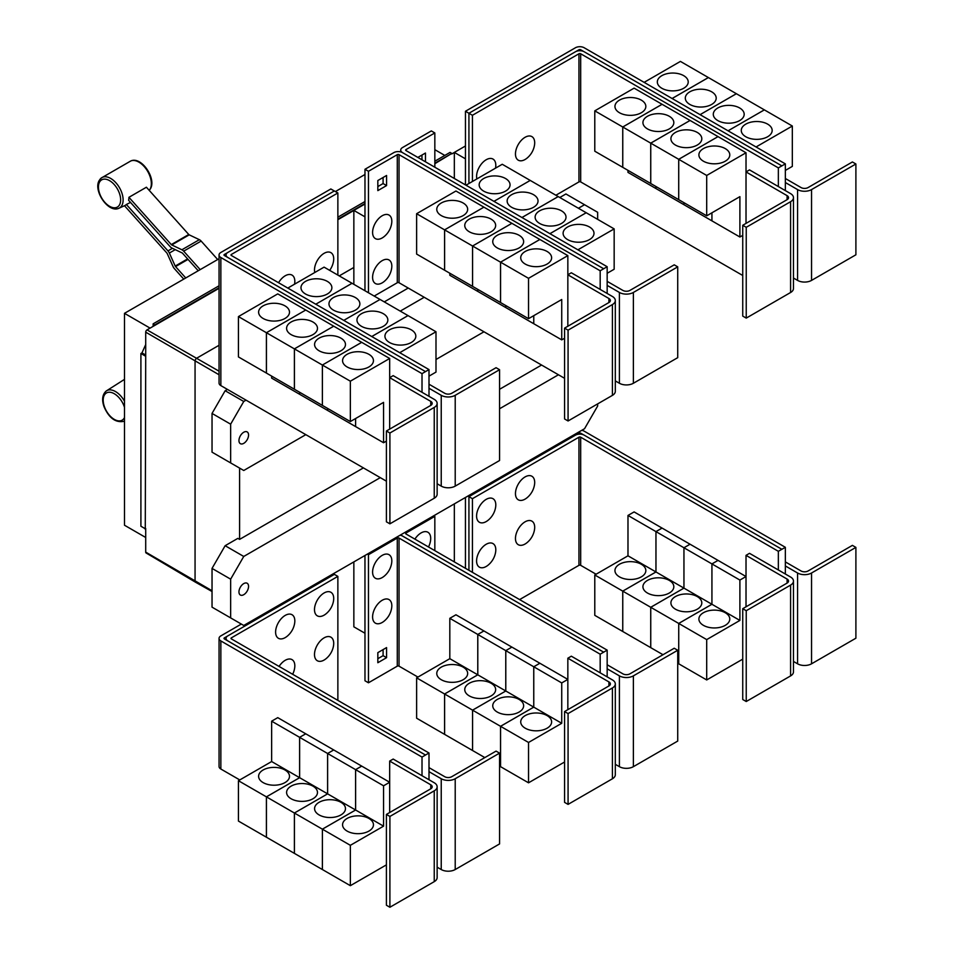 <?xml version="1.0" encoding="UTF-8"?>
<svg xmlns="http://www.w3.org/2000/svg" width="955" height="955" viewBox="0 0 955 955"><rect width="100%" height="100%" fill="white"/><g stroke="black" fill="none" stroke-linecap="round" stroke-linejoin="round"><path stroke-width="1.43" d="M217.68 259.521L201.147 241.078A4.942 2.853 -120 0 0 199.368 239.681L189.221 234.846A1.242 0.716 60 0 1 188.768 234.5L146.401 187.228L128.925 197.315L171.291 244.587A1.242 0.716 -120 0 0 171.745 244.934L181.892 249.768A4.942 2.853 60 0 1 183.67 251.165L200.204 269.62M198.234 270.754L182.56 253.266A1.242 0.716 -120 0 0 182.119 252.92L171.972 248.085A4.942 2.853 60 0 1 170.193 246.7L128.591 200.275A18.157 10.481 -120 0 0 128.925 197.315M183.766 279.111L174.443 268.701A4.942 2.853 60 0 1 173.058 266.552L167.209 253.541A1.242 0.716 -120 0 0 166.862 253.003L124.496 205.731A18.157 10.481 -120 0 0 124.759 205.612A18.157 10.481 -120 0 0 126.37 204.489L130.489 202.4M126.37 204.489L167.973 250.902A4.942 2.853 60 0 1 169.357 253.051L175.207 266.063A1.242 0.716 -120 0 0 175.553 266.588L185.748 277.965M428.998 396.325L428.998 388.255L441.234 395.31A9.884 5.706 0 0 0 455.213 395.31L499.561 369.716L496.063 367.699L451.715 393.293A4.942 2.853 180 0 1 444.732 393.293L428.998 384.22M499.561 369.716L499.561 460.525L455.213 486.119A9.884 5.706 0 0 1 441.234 486.119L437.139 483.755M327.35 281.391A15.447 8.917 180 0 1 331.874 287.694A15.447 8.917 180 0 1 322.348 295.931A15.447 8.917 180 0 1 305.505 293.997A15.447 8.917 180 0 1 300.98 287.694A15.447 8.917 180 0 1 310.518 279.457A15.447 8.917 180 0 1 327.35 281.391M428.998 376.151L435.993 372.104L435.993 331.755L324.079 267.137L287.813 288.076M355.344 297.542A15.447 8.917 180 0 1 359.868 303.857A15.447 8.917 180 0 1 350.33 312.094A15.447 8.917 180 0 1 333.498 310.16A15.447 8.917 180 0 1 328.974 303.857A15.447 8.917 180 0 1 338.5 295.608A15.447 8.917 180 0 1 355.344 297.542M383.325 313.706A15.447 8.917 180 0 1 387.849 320.009A15.447 8.917 180 0 1 378.311 328.245A15.447 8.917 180 0 1 361.479 326.312A15.447 8.917 180 0 1 356.955 320.009A15.447 8.917 180 0 1 366.493 311.772A15.447 8.917 180 0 1 383.325 313.706M411.307 329.857A15.447 8.917 180 0 1 415.831 336.16A15.447 8.917 180 0 1 406.293 344.409A15.447 8.917 180 0 1 389.461 342.475A15.447 8.917 180 0 1 384.937 336.16A15.447 8.917 180 0 1 394.475 327.923A15.447 8.917 180 0 1 411.307 329.857M314.78 272.509A13.597 7.843 -60 0 1 314.493 269.978A13.597 7.843 -60 0 1 324.103 253.326A13.597 7.843 -60 0 1 333.713 258.877A13.597 7.843 -60 0 1 333.486 261.419A21.165 21.165 0 0 1 329.666 270.361M278.55 282.728A13.597 7.843 -60 0 1 288.983 274.491A13.597 7.843 -60 0 1 294.832 281.331A13.597 7.843 -60 0 1 294.594 283.874A21.165 21.165 0 0 1 294.546 284.196M746.237 227.302L742.739 225.285L787.087 199.679A4.942 2.853 0 0 0 788.532 197.661A4.942 2.853 0 0 0 787.087 195.644L746.022 171.924L749.508 169.906L790.585 193.626A9.884 5.706 180 0 1 793.474 197.661A9.884 5.706 180 0 1 790.585 201.696L746.237 227.302L746.237 318.111L742.739 316.093L742.739 225.285M793.474 197.661L793.474 288.47A9.884 5.706 180 0 1 790.585 292.505L746.237 318.111M746.022 223.386L746.022 152.764L706.7 175.457L706.7 215.818L739.898 196.646L739.898 237.007L711.941 220.868L711.941 212.798M619.473 112.738A15.447 8.917 180 0 1 614.948 106.435A15.447 8.917 180 0 1 624.475 98.198A15.447 8.917 180 0 1 641.318 100.132A15.447 8.917 180 0 1 645.843 106.435A15.447 8.917 180 0 1 636.305 114.672A15.447 8.917 180 0 1 619.473 112.738M594.786 110.852L634.108 88.147L662.066 104.286L622.744 126.991L594.786 110.852L594.786 151.212L650.749 183.491M622.744 126.991L622.744 167.352M711.917 212.81L711.917 220.856L683.959 204.704L683.959 202.687L683.935 204.692L655.966 188.553L655.966 186.535L655.954 188.541L627.984 172.401L627.984 170.372M647.454 128.901A15.447 8.917 180 0 1 642.93 122.586A15.447 8.917 180 0 1 652.468 114.349A15.447 8.917 180 0 1 669.3 116.283A15.447 8.917 180 0 1 673.824 122.586A15.447 8.917 180 0 1 664.286 130.835A15.447 8.917 180 0 1 647.454 128.901M622.767 167.364L622.767 127.003L650.725 143.143L650.725 183.503M675.436 145.053A15.447 8.917 180 0 1 670.911 138.75A15.447 8.917 180 0 1 680.449 130.513A15.447 8.917 180 0 1 697.281 132.435A15.447 8.917 180 0 1 701.806 138.75A15.447 8.917 180 0 1 692.268 146.986A15.447 8.917 180 0 1 675.436 145.053M622.767 127.003L662.09 104.298L718.029 136.601L678.707 159.306L678.707 199.667L678.73 159.318L650.749 143.155L650.749 183.515L706.7 215.818M703.417 161.204A15.447 8.917 180 0 1 698.893 154.901A15.447 8.917 180 0 1 708.431 146.664A15.447 8.917 180 0 1 725.263 148.598A15.447 8.917 180 0 1 729.787 154.901A15.447 8.917 180 0 1 720.249 163.138A15.447 8.917 180 0 1 703.417 161.204M746.022 152.764L718.029 136.625L678.73 159.318L706.7 175.457M534.693 142.844A13.597 7.843 -60 0 1 534.454 145.387A21.165 21.165 0 0 1 527.16 158.029A13.597 7.843 -60 0 1 515.461 153.946A13.597 7.843 -60 0 1 525.071 137.293A13.597 7.843 -60 0 1 534.693 142.844M476.867 178.919A13.597 7.843 -60 0 1 476.581 176.4A13.597 7.843 -60 0 1 486.19 159.748A13.597 7.843 -60 0 1 495.8 165.299A13.597 7.843 -60 0 1 495.573 167.841A21.165 21.165 0 0 1 495.514 168.164M389.903 433.021L386.405 431.003L430.753 405.409A4.942 2.853 0 0 0 432.197 403.392A4.942 2.853 0 0 0 430.753 401.375L389.676 377.655L393.174 375.637L434.239 399.357A9.884 5.706 180 0 1 437.139 403.392A9.884 5.706 180 0 1 434.239 407.427L389.903 433.021L389.903 523.829L386.405 521.812L386.405 431.003M437.139 403.392L437.139 494.201A9.884 5.706 180 0 1 434.239 498.235L389.903 523.829M389.676 429.117L389.676 358.483L350.354 381.188L350.354 421.549L383.564 402.377L383.564 442.738L355.606 426.599L355.606 418.517M263.126 318.469A15.447 8.917 180 0 1 258.602 312.166A15.447 8.917 180 0 1 268.14 303.929A15.447 8.917 180 0 1 284.972 305.863A15.447 8.917 180 0 1 289.496 312.166A15.447 8.917 180 0 1 279.958 320.402A15.447 8.917 180 0 1 263.126 318.469M238.44 316.582L277.762 293.877L305.731 310.017L266.409 332.722L238.44 316.582L238.44 356.931L266.433 373.071M266.409 332.722L266.409 373.083M327.601 408.406L327.601 410.423L299.631 394.284L299.631 392.266L299.607 394.272L271.65 378.12L271.65 376.103M291.12 334.62A15.447 8.917 180 0 1 286.596 328.317A15.447 8.917 180 0 1 296.122 320.08A15.447 8.917 180 0 1 312.954 322.014A15.447 8.917 180 0 1 317.478 328.317A15.447 8.917 180 0 1 307.952 336.554A15.447 8.917 180 0 1 291.12 334.62M266.433 332.734L305.755 310.029L333.713 326.18L294.391 348.873L266.433 332.734L266.433 373.095L350.354 421.549M294.391 348.873L294.391 389.234M319.101 350.783A15.447 8.917 180 0 1 314.577 344.48A15.447 8.917 180 0 1 324.115 336.232A15.447 8.917 180 0 1 340.947 338.166A15.447 8.917 180 0 1 345.471 344.48A15.447 8.917 180 0 1 335.933 352.717A15.447 8.917 180 0 1 319.101 350.783M294.415 389.246L294.415 348.885L322.372 365.037L322.372 405.398L322.396 365.049L350.354 381.188M355.582 418.541L355.582 426.587L327.613 410.435L327.613 408.418M347.083 366.935A15.447 8.917 180 0 1 342.558 360.632A15.447 8.917 180 0 1 352.097 352.395A15.447 8.917 180 0 1 368.928 354.329A15.447 8.917 180 0 1 373.453 360.632A15.447 8.917 180 0 1 363.915 368.869A15.447 8.917 180 0 1 347.083 366.935M352.037 283.277L315.783 304.215L352.061 283.289M343.788 320.391L380.042 299.452L343.764 320.379M408.012 315.592L371.746 336.53M371.77 336.542L408.024 315.604M435.993 331.755L399.727 352.682M337.867 192.97L231.349 254.46A1.242 0.716 0 0 0 231.349 255.474L428.998 369.585L425.5 371.602L227.851 257.492A6.184 3.569 180 0 1 226.037 254.973A6.184 3.569 180 0 1 227.851 252.442L334.369 190.952L337.867 192.97L337.867 275.1M607.165 293.46L607.165 285.39L619.401 292.457A9.884 5.706 0 0 0 633.38 292.457L677.728 266.851L674.23 264.833L629.894 290.427A4.942 2.853 180 0 1 622.899 290.427L607.165 281.355M677.728 266.851L677.728 357.659L633.38 383.265A9.884 5.706 0 0 1 619.401 383.265L615.307 380.89M505.529 178.525A15.447 8.917 180 0 1 510.054 184.828A15.447 8.917 180 0 1 500.516 193.065A15.447 8.917 180 0 1 483.684 191.131A15.447 8.917 180 0 1 479.159 184.828A15.447 8.917 180 0 1 488.685 176.591A15.447 8.917 180 0 1 505.529 178.525M607.165 273.285L614.161 269.25L614.161 228.89L502.246 164.272L465.98 185.21M533.511 194.677A15.447 8.917 180 0 1 538.035 200.992A15.447 8.917 180 0 1 528.497 209.229A15.447 8.917 180 0 1 511.665 207.295A15.447 8.917 180 0 1 507.141 200.992A15.447 8.917 180 0 1 516.679 192.743A15.447 8.917 180 0 1 533.511 194.677M561.492 210.84A15.447 8.917 180 0 1 566.017 217.143A15.447 8.917 180 0 1 556.479 225.38A15.447 8.917 180 0 1 539.647 223.446A15.447 8.917 180 0 1 535.122 217.143A15.447 8.917 180 0 1 544.66 208.906A15.447 8.917 180 0 1 561.492 210.84M589.474 226.992A15.447 8.917 180 0 1 593.998 233.295A15.447 8.917 180 0 1 584.46 241.543A15.447 8.917 180 0 1 567.628 239.61A15.447 8.917 180 0 1 563.104 233.295A15.447 8.917 180 0 1 572.642 225.058A15.447 8.917 180 0 1 589.474 226.992M568.07 330.155L564.572 328.138L608.92 302.544A4.942 2.853 0 0 0 610.364 300.527A4.942 2.853 0 0 0 608.92 298.509L567.843 274.789L571.341 272.772L612.418 296.492A9.884 5.706 180 0 1 615.307 300.527A9.884 5.706 180 0 1 612.418 304.561L568.07 330.155L568.07 420.976L564.572 418.947L564.572 328.138M615.307 300.527L615.307 391.335A9.884 5.706 180 0 1 612.418 395.37L568.07 420.976M567.843 326.252L567.843 255.618L528.533 278.323L528.533 318.683L561.731 299.512L561.731 339.873L533.773 323.733L533.773 315.663M441.294 215.603A15.447 8.917 180 0 1 436.769 209.3A15.447 8.917 180 0 1 446.307 201.063A15.447 8.917 180 0 1 463.139 202.997A15.447 8.917 180 0 1 467.663 209.3A15.447 8.917 180 0 1 458.137 217.537A15.447 8.917 180 0 1 441.294 215.603M416.619 213.717L455.941 191.012L483.899 207.151L444.576 229.857L416.619 213.717L416.619 254.078L500.563 302.52M444.576 229.857L444.576 270.217M477.775 289.389L477.775 291.406L449.817 275.267L449.817 273.237M469.287 231.767A15.447 8.917 180 0 1 464.763 225.452A15.447 8.917 180 0 1 474.289 217.215A15.447 8.917 180 0 1 491.133 219.149A15.447 8.917 180 0 1 495.657 225.452A15.447 8.917 180 0 1 486.119 233.689A15.447 8.917 180 0 1 469.287 231.767M444.6 270.229L444.6 229.869L472.558 246.008L472.558 286.369M533.75 315.675L533.75 323.721L505.792 307.57L505.792 305.552L505.768 307.558L477.798 291.418L477.798 289.401M497.269 247.918A15.447 8.917 180 0 1 492.744 241.615A15.447 8.917 180 0 1 502.282 233.366A15.447 8.917 180 0 1 519.114 235.3A15.447 8.917 180 0 1 523.638 241.615A15.447 8.917 180 0 1 514.1 249.852A15.447 8.917 180 0 1 497.269 247.918M472.582 286.381L472.582 246.02L500.539 262.171L500.539 302.532L528.533 318.683M525.25 264.069A15.447 8.917 180 0 1 520.726 257.766A15.447 8.917 180 0 1 530.264 249.53A15.447 8.917 180 0 1 547.096 251.463A15.447 8.917 180 0 1 551.62 257.766A15.447 8.917 180 0 1 542.082 266.003A15.447 8.917 180 0 1 525.25 264.069M500.563 302.544L500.563 262.183L528.533 278.323M650.749 143.155L690.071 120.461L650.725 143.143M739.898 237.007L742.739 235.372M781.847 165.872L584.185 51.761A6.184 3.569 0 0 0 575.447 51.761L468.929 113.263L472.427 115.28L578.945 53.778A1.242 0.716 180 0 1 580.688 53.778L778.349 167.889L785.344 163.878L785.344 182.524L797.568 189.591A9.884 5.706 0 0 0 811.547 189.591L855.895 163.985L852.397 161.968L808.061 187.574A4.942 2.853 180 0 1 801.066 187.574L785.344 178.49M855.895 163.985L855.895 254.794L811.547 280.4A9.884 5.706 0 0 1 797.568 280.4L793.474 278.036M683.696 75.66A15.447 8.917 180 0 1 688.221 81.963A15.447 8.917 180 0 1 678.683 90.2A15.447 8.917 180 0 1 661.851 88.278A15.447 8.917 180 0 1 657.327 81.963A15.447 8.917 180 0 1 666.853 73.726A15.447 8.917 180 0 1 683.696 75.66M785.344 170.42L792.328 166.385L792.328 126.024L680.414 61.407L644.136 82.357M711.678 91.811A15.447 8.917 180 0 1 716.202 98.126A15.447 8.917 180 0 1 706.664 106.363A15.447 8.917 180 0 1 689.832 104.429A15.447 8.917 180 0 1 685.308 98.126A15.447 8.917 180 0 1 694.846 89.877A15.447 8.917 180 0 1 711.678 91.811M739.659 107.975A15.447 8.917 180 0 1 744.184 114.278A15.447 8.917 180 0 1 734.646 122.515A15.447 8.917 180 0 1 717.814 120.581A15.447 8.917 180 0 1 713.289 114.278A15.447 8.917 180 0 1 722.828 106.041A15.447 8.917 180 0 1 739.659 107.975M767.641 124.126A15.447 8.917 180 0 1 772.165 130.429A15.447 8.917 180 0 1 762.627 138.678A15.447 8.917 180 0 1 745.795 136.744A15.447 8.917 180 0 1 741.271 130.429A15.447 8.917 180 0 1 750.809 122.192A15.447 8.917 180 0 1 767.641 124.126M555.882 195.238L578.945 181.916A1.242 0.716 180 0 1 580.688 181.916L742.739 275.482M472.427 115.28L472.427 181.486M294.415 348.885L333.737 326.192L361.694 342.332L322.372 365.037L361.718 342.344L389.676 358.483M383.564 442.738L386.405 441.103M428.998 388.255L428.998 369.585M493.962 201.362L530.228 180.423L493.95 201.35M558.198 196.575L521.931 217.513M521.955 217.525L558.209 196.587M549.937 233.677L586.203 212.738L549.913 233.665M614.161 228.89L577.894 249.816M444.6 229.869L483.922 207.163L511.88 223.315L472.558 246.008M511.88 223.315L539.862 239.466L500.539 262.171M472.582 246.02L511.904 223.327M500.563 262.183L539.885 239.478L567.843 255.618M561.731 339.873L564.572 338.237M391.825 221.297A13.597 7.843 -60 0 1 391.586 223.84A21.165 21.165 0 0 1 384.292 236.47A13.597 7.843 -60 0 1 372.593 232.387A13.597 7.843 -60 0 1 382.203 215.746A13.597 7.843 -60 0 1 391.825 221.297M391.825 266.194A13.597 7.843 -60 0 1 391.586 268.737A21.165 21.165 0 0 1 384.292 281.379A13.597 7.843 -60 0 1 372.593 277.296A13.597 7.843 -60 0 1 382.203 260.643A13.597 7.843 -60 0 1 391.825 266.194M417.86 157.42L425.464 153.039L425.464 161.813M421.967 159.795L421.967 155.056M386.572 185.58L377.834 190.618L377.834 180.531L386.572 175.481L386.572 185.58L383.086 183.563L383.086 177.499M377.834 186.583L383.086 183.563M778.349 167.889L778.349 186.559M785.344 182.524L785.344 190.594M708.371 77.546L672.093 98.496M672.117 98.508L708.395 77.57M736.365 93.709L700.075 114.66L736.389 93.721M764.346 109.861L728.056 130.811L764.37 109.873M792.328 126.024L756.05 146.975M785.344 163.878L584.185 47.75A6.184 3.569 0 0 0 575.447 47.75L465.455 111.258L468.929 113.263L468.929 183.503M227.433 252.717L224.353 254.484A1.242 0.716 0 0 0 224.353 255.498L425.5 371.602L422.014 373.644L220.856 257.516A6.184 3.569 180 0 1 219.053 254.997A6.184 3.569 180 0 1 220.856 252.466L330.848 188.971L334.322 190.976M422.014 392.29L422.014 373.644M386.405 481.177L220.856 385.605A6.184 3.569 180 0 1 219.053 383.086L219.053 254.997M600.182 289.425L600.182 270.778L399.035 154.65A1.242 0.716 180 0 0 397.28 154.65L368.463 171.291L364.977 169.274L393.782 152.633A6.184 3.569 0 0 1 402.521 152.633L603.679 268.761L402.521 152.609A6.184 3.569 180 0 1 400.718 150.09A6.184 3.569 180 0 1 402.521 147.559L431.338 130.931L434.835 132.948L406.018 149.577A1.242 0.716 0 0 0 406.018 150.592L607.165 266.72L603.679 268.737M607.165 285.39L607.165 266.72M434.835 167.221L434.835 132.948M374.193 296.074L397.28 282.74A1.242 0.716 180 0 1 399.035 282.74L564.572 378.311M600.182 270.778L603.679 268.761M368.463 171.291L368.463 292.767M364.977 169.274L364.977 290.75M575.913 51.522L578.945 49.767A1.242 0.716 180 0 1 580.688 49.767L583.732 51.522M428.998 779.746L428.998 771.664L441.234 778.731A9.884 5.706 0 0 0 455.213 778.731L499.561 753.125L496.063 751.108L451.715 776.713A4.942 2.853 180 0 1 444.732 776.713L428.998 767.629M499.561 753.125L499.561 843.934L455.213 869.539A9.884 5.706 0 0 1 441.234 869.539L437.139 867.176M333.713 643.407A13.597 7.843 -60 0 1 333.486 645.938A21.165 21.165 0 0 1 326.192 658.58A13.597 7.843 -60 0 1 314.493 654.497A13.597 7.843 -60 0 1 324.103 637.856A13.597 7.843 -60 0 1 333.713 643.407M279.063 666.435A13.597 7.843 -60 0 1 289.293 658.998A13.597 7.843 -60 0 1 294.832 665.85A13.597 7.843 -60 0 1 294.594 668.393A21.165 21.165 0 0 1 292.66 674.29M333.713 598.499A13.597 7.843 -60 0 1 333.486 601.041A21.165 21.165 0 0 1 326.192 613.683A13.597 7.843 -60 0 1 314.493 609.6A13.597 7.843 -60 0 1 324.103 592.96A13.597 7.843 -60 0 1 333.713 598.499M294.832 620.953A13.597 7.843 -60 0 1 294.594 623.496A21.165 21.165 0 0 1 287.3 636.137A13.597 7.843 -60 0 1 275.601 632.055A13.597 7.843 -60 0 1 285.211 615.402A13.597 7.843 -60 0 1 294.832 620.953M746.237 610.711L742.739 608.693L787.087 583.087A4.942 2.853 0 0 0 788.532 581.07A4.942 2.853 0 0 0 787.087 579.052L746.022 555.344L749.508 553.327L790.585 577.035A9.884 5.706 180 0 1 793.474 581.07A9.884 5.706 180 0 1 790.585 585.105L746.237 610.711L746.237 701.519L742.739 699.502L742.739 608.693M793.474 581.07L793.474 671.878A9.884 5.706 180 0 1 790.585 675.913L746.237 701.519M746.022 606.807L746.022 555.344M641.318 564.262A15.447 8.917 180 0 1 645.843 570.565A15.447 8.917 180 0 1 636.305 578.802A15.447 8.917 180 0 1 619.473 576.868A15.447 8.917 180 0 1 614.948 570.565A15.447 8.917 180 0 1 624.475 562.328A15.447 8.917 180 0 1 641.318 564.262M622.744 591.121L594.786 574.982L627.984 555.81L627.984 515.449L655.954 531.601L655.954 571.95L622.744 591.121L622.744 631.482L594.786 615.342L594.786 574.982M655.954 571.95L627.984 555.81M669.3 580.413A15.447 8.917 180 0 1 673.824 586.728A15.447 8.917 180 0 1 664.286 594.965A15.447 8.917 180 0 1 647.454 593.031A15.447 8.917 180 0 1 642.93 586.728A15.447 8.917 180 0 1 652.468 578.479A15.447 8.917 180 0 1 669.3 580.413M650.725 607.285L622.767 591.133L655.966 571.973L655.966 531.613L683.935 547.752L683.935 588.113L650.725 607.285L650.725 647.645L622.767 631.494L622.767 591.133M711.917 604.264L678.707 623.436L650.749 607.296L683.959 588.125L683.959 547.764L711.917 563.904L711.917 604.264L655.966 571.973M697.281 596.577A15.447 8.917 180 0 1 701.806 602.88A15.447 8.917 180 0 1 692.268 611.116A15.447 8.917 180 0 1 675.436 609.183A15.447 8.917 180 0 1 670.911 602.88A15.447 8.917 180 0 1 680.449 594.643A15.447 8.917 180 0 1 697.281 596.577M663.009 654.724L650.749 647.657L650.749 607.296M739.898 620.428L711.941 604.276L711.941 563.916L739.898 580.067L739.898 620.428L706.7 639.599L678.73 623.448L678.707 663.797L677.728 663.236M725.263 612.728A15.447 8.917 180 0 1 729.787 619.031A15.447 8.917 180 0 1 720.249 627.28A15.447 8.917 180 0 1 703.417 625.346A15.447 8.917 180 0 1 698.893 619.031A15.447 8.917 180 0 1 708.431 610.794A15.447 8.917 180 0 1 725.263 612.728M706.7 639.599L706.7 679.948L678.73 663.809L678.73 623.448L711.941 604.276M534.693 527.375A13.597 7.843 -60 0 1 534.454 529.918A21.165 21.165 0 0 1 527.16 542.547A13.597 7.843 -60 0 1 515.461 538.465A13.597 7.843 -60 0 1 525.071 521.824A13.597 7.843 -60 0 1 534.693 527.375M495.8 549.817A13.597 7.843 -60 0 1 495.573 552.36A21.165 21.165 0 0 1 488.28 565.002A13.597 7.843 -60 0 1 476.581 560.919A13.597 7.843 -60 0 1 486.19 544.266A13.597 7.843 -60 0 1 495.8 549.817M534.693 482.466A13.597 7.843 -60 0 1 534.454 485.009A21.165 21.165 0 0 1 527.16 497.651A13.597 7.843 -60 0 1 515.461 493.568A13.597 7.843 -60 0 1 525.071 476.927A13.597 7.843 -60 0 1 534.693 482.466M495.8 504.92A13.597 7.843 -60 0 1 495.573 507.463A21.165 21.165 0 0 1 488.28 520.105A13.597 7.843 -60 0 1 476.581 516.022A13.597 7.843 -60 0 1 486.19 499.37A13.597 7.843 -60 0 1 495.8 504.92M219.053 258.733L124.484 313.336L124.484 525.226L145.709 537.486M335.42 191.549L364.977 174.49M434.835 149.672L444.815 155.438M124.484 313.336L150.078 328.114M153.146 326.347L153.146 323.829L219.053 285.784M337.867 217.179L364.977 201.529M434.835 161.204L450.056 152.406L451.811 153.421L434.835 163.221M153.146 323.829L154.889 325.345L219.053 288.303M364.977 203.546L337.867 219.196M219.053 287.801L154.889 324.843M145.279 528.76L145.709 355.773L145.279 528.76L140.91 526.229L140.91 353.493L141.973 352.884L145.709 344.552M145.709 529.631L144.456 528.282M337.867 219.698L353.851 210.47M434.835 163.723L451.811 153.421M353.851 284.327L353.851 210.422L364.953 216.833L364.953 290.738M353.851 210.422L364.977 204M465.455 111.258L465.455 184.912L465.443 158.816L454.341 152.406L465.455 145.984M389.903 816.441L386.405 814.424L430.753 788.818A4.942 2.853 0 0 0 432.197 786.801A4.942 2.853 0 0 0 430.753 784.783L389.676 761.075L393.174 759.058L434.239 782.766A9.884 5.706 180 0 1 437.139 786.801A9.884 5.706 180 0 1 434.239 790.836L389.903 816.441L389.903 907.25L386.405 905.233L386.405 814.424M437.139 786.801L437.139 877.609A9.884 5.706 180 0 1 434.239 881.644L389.903 907.25M389.676 812.526L389.676 761.075M284.972 769.993A15.447 8.917 180 0 1 289.496 776.296A15.447 8.917 180 0 1 279.958 784.533A15.447 8.917 180 0 1 263.126 782.599A15.447 8.917 180 0 1 258.602 776.296A15.447 8.917 180 0 1 268.14 768.059A15.447 8.917 180 0 1 284.972 769.993M266.409 796.852L238.44 780.713L271.65 761.541L271.65 721.18L299.607 737.32L299.607 777.68L266.409 796.852L266.409 837.213L238.44 821.073L238.44 780.713M355.582 809.995L322.372 829.167L294.415 813.027L327.613 793.856L327.613 753.495L355.582 769.635L355.582 809.995L327.613 793.856L294.391 813.015L266.433 796.864L299.631 777.692L299.631 737.344L327.601 753.483L327.601 793.844L271.65 761.541M312.954 786.144A15.447 8.917 180 0 1 317.478 792.459A15.447 8.917 180 0 1 307.952 800.696A15.447 8.917 180 0 1 291.12 798.762A15.447 8.917 180 0 1 286.596 792.459A15.447 8.917 180 0 1 296.122 784.21A15.447 8.917 180 0 1 312.954 786.144M294.391 813.015L294.391 853.376L266.433 837.225L266.433 796.864M340.947 802.307A15.447 8.917 180 0 1 345.471 808.61A15.447 8.917 180 0 1 335.933 816.847A15.447 8.917 180 0 1 319.101 814.913A15.447 8.917 180 0 1 314.577 808.61A15.447 8.917 180 0 1 324.115 800.374A15.447 8.917 180 0 1 340.947 802.307M383.564 826.159L355.606 810.007L355.606 769.646L383.564 785.798L383.564 826.159L350.354 845.318L322.396 829.179L322.372 869.528L294.415 853.388L294.415 813.027M368.928 818.459A15.447 8.917 180 0 1 373.453 824.762A15.447 8.917 180 0 1 363.915 833.011A15.447 8.917 180 0 1 347.083 831.077A15.447 8.917 180 0 1 342.558 824.762A15.447 8.917 180 0 1 352.097 816.525A15.447 8.917 180 0 1 368.928 818.459M350.354 845.318L350.354 885.679L322.396 869.539L322.396 829.179L355.606 810.007M337.867 576.378L231.349 637.88A1.242 0.716 0 0 0 231.349 638.883L428.998 753.006L425.5 755.023L227.851 640.901A6.184 3.569 180 0 1 226.037 638.382A6.184 3.569 180 0 1 227.851 635.863L334.369 574.361L337.867 576.378L337.867 700.385M781.847 549.292L584.185 435.17A6.184 3.569 0 0 0 575.447 435.17L468.929 496.672L472.427 498.689L578.945 437.199A1.242 0.716 180 0 1 580.688 437.199L778.349 551.31L785.344 547.299L785.344 565.933L797.568 573A9.884 5.706 0 0 0 811.547 573L855.895 547.394L852.397 545.377L808.061 570.983A4.942 2.853 180 0 1 801.066 570.983L785.344 561.898M855.895 547.394L855.895 638.203L811.547 663.809A9.884 5.706 0 0 1 797.568 663.809L793.474 661.445M627.984 515.449L634.108 511.916L662.066 528.091M662.066 528.067L655.954 531.601M655.966 531.613L662.09 528.079L690.047 544.219L683.935 547.752L690.071 544.231L718.029 560.382L711.917 563.904M706.7 679.948L742.739 659.141M711.941 563.916L718.053 560.394L746.022 576.534L739.898 580.067M519.615 599.585L578.945 565.336A1.242 0.716 180 0 1 580.688 565.336L596.087 574.23M472.427 498.689L472.427 572.343M145.279 356.024L140.91 353.493M145.709 355.045L141.973 352.884M454.341 152.454L451.811 153.922M154.889 325.345L147.022 329.881A1.862 1.074 120 0 0 145.709 332.161L145.709 355.773M212.034 591.515L195.584 582.252A2.471 1.433 -60 0 1 195.56 582.24A2.471 1.433 -60 0 1 195.059 581.106L195.059 361.157A2.471 1.433 -60 0 1 196.814 358.125L219.053 345.28M339.24 275.888L353.851 267.46M454.341 178.49L454.341 152.406M384.268 301.887L408.227 288.052M428.998 771.664L428.998 753.006M271.65 721.18L277.762 717.647L305.731 733.798L299.607 737.32L305.755 733.81L333.713 749.95L327.601 753.483L333.737 749.962L361.694 766.101L389.676 782.264L383.564 785.798M361.694 766.101L355.582 769.635M350.354 885.679L386.405 864.872M355.606 769.646L361.718 766.125M778.349 551.31L778.349 569.98M785.344 565.933L785.344 574.015M467.89 496.063L468.929 496.672L468.929 570.326M145.709 528.509L145.709 552.121A1.862 1.074 120 0 0 146.091 552.969L195.56 582.24M248.563 435.026A6.792 3.927 -60 0 1 245.59 441.867A6.792 3.927 -60 0 1 240.362 443.681A6.792 3.927 -60 0 1 238.953 440.565A6.792 3.927 -60 0 1 241.913 433.725A6.792 3.927 -60 0 1 247.154 431.911A6.792 3.927 -60 0 1 248.563 435.026M578.42 208.25L584.544 204.728L597.651 212.285L597.651 219.352M584.544 204.728L565.921 193.972L559.809 197.506M227.433 389.401L225.141 390.726L212.034 413.431L212.034 452.169L230.644 462.924L230.644 424.175L212.034 413.431M230.644 424.175L243.752 401.47L225.141 390.726M243.752 401.47L246.044 400.145M400.252 311.115L424.223 297.28M305.815 434.656L243.752 470.493L230.644 462.924M483.982 331.791L435.993 359.498M227.433 636.125L224.353 637.904A1.242 0.716 0 0 0 224.353 638.907L425.5 755.047L422.014 757.064L220.856 640.936A6.184 3.569 180 0 1 219.053 638.406A6.184 3.569 180 0 1 220.856 635.887L241.329 624.069M422.014 775.699L422.014 757.064M239.777 779.937L220.856 769.026A6.184 3.569 180 0 1 219.053 766.495L219.053 638.406M785.344 547.299L584.185 431.171A6.184 3.569 0 0 0 581.786 430.311M575.913 434.931L578.945 433.188A1.242 0.716 180 0 1 580.688 433.188L583.732 434.931M597.651 403.893L597.651 406.018L584.544 428.723L243.752 625.465L230.644 617.897L230.644 579.16L243.752 556.455L225.141 545.711L237.831 538.381L239.598 539.384L363.401 467.902M499.561 389.294L541.569 365.037M239.598 539.384L239.598 468.081M568.07 713.576L564.572 711.559L608.92 685.953A4.942 2.853 0 0 0 610.364 683.935A4.942 2.853 0 0 0 608.92 681.918L567.843 658.21L571.341 656.192L612.418 679.9A9.884 5.706 180 0 1 615.307 683.935A9.884 5.706 180 0 1 612.418 687.97L568.07 713.576L568.07 804.385L564.572 802.367L564.572 711.559M615.307 683.935L615.307 774.744A9.884 5.706 180 0 1 612.418 778.779L568.07 804.385M567.843 709.672L567.843 658.21M463.139 667.127A15.447 8.917 180 0 1 467.663 673.43A15.447 8.917 180 0 1 458.137 681.667A15.447 8.917 180 0 1 441.294 679.733A15.447 8.917 180 0 1 436.769 673.43A15.447 8.917 180 0 1 446.307 665.193A15.447 8.917 180 0 1 463.139 667.127M444.576 693.987L416.619 677.847L449.817 658.675L449.817 618.315L477.775 634.454L477.775 674.815L444.576 693.987L444.576 734.347L416.619 718.208L416.619 677.847M533.75 707.13L500.539 726.301L472.582 710.162L505.792 690.99L505.792 650.63L533.75 666.769L533.75 707.13L505.792 690.99L472.558 710.15L444.6 693.999L477.798 674.827L477.798 634.478L505.768 650.618L505.768 690.978L449.817 658.675M491.133 683.279A15.447 8.917 180 0 1 495.657 689.594A15.447 8.917 180 0 1 486.119 697.83A15.447 8.917 180 0 1 469.287 695.897A15.447 8.917 180 0 1 464.763 689.594A15.447 8.917 180 0 1 474.289 681.345A15.447 8.917 180 0 1 491.133 683.279M472.558 710.15L472.558 750.511L444.6 734.359L444.6 693.999M519.114 699.442A15.447 8.917 180 0 1 523.638 705.745A15.447 8.917 180 0 1 514.1 713.982A15.447 8.917 180 0 1 497.269 712.048A15.447 8.917 180 0 1 492.744 705.745A15.447 8.917 180 0 1 502.282 697.508A15.447 8.917 180 0 1 519.114 699.442M484.842 757.59L472.582 750.523L472.582 710.162M500.539 726.301L500.539 766.662L499.561 766.089M547.096 715.593A15.447 8.917 180 0 1 551.62 721.896A15.447 8.917 180 0 1 542.082 730.145A15.447 8.917 180 0 1 525.25 728.211A15.447 8.917 180 0 1 520.726 721.896A15.447 8.917 180 0 1 530.264 713.66A15.447 8.917 180 0 1 547.096 715.593M528.533 742.465L500.563 726.313L533.773 707.142L533.773 666.781L561.731 682.932L561.731 723.293L528.533 742.465L528.533 782.814L500.563 766.674L500.563 726.313M561.731 723.293L533.773 707.142M391.825 605.816A13.597 7.843 -60 0 1 391.586 608.359A21.165 21.165 0 0 1 384.292 621.001A13.597 7.843 -60 0 1 372.593 616.918A13.597 7.843 -60 0 1 382.203 600.265A13.597 7.843 -60 0 1 391.825 605.816M391.825 560.919A13.597 7.843 -60 0 1 391.586 563.462A21.165 21.165 0 0 1 384.292 576.104A13.597 7.843 -60 0 1 372.593 572.021A13.597 7.843 -60 0 1 382.203 555.368A13.597 7.843 -60 0 1 391.825 560.919M333.271 573.788L334.322 574.385M465.443 568.309L465.443 497.483L465.455 568.321M454.341 561.898L454.341 503.882M238.953 591.921A6.792 3.927 -60 0 1 241.913 585.081A6.792 3.927 -60 0 1 247.154 583.254A6.792 3.927 -60 0 1 248.563 586.37A6.792 3.927 -60 0 1 245.59 593.21A6.792 3.927 -60 0 1 240.362 595.025A6.792 3.927 -60 0 1 238.953 591.921M225.141 545.711L212.034 568.404L212.034 607.153L230.644 617.897M230.644 579.16L212.034 568.404M243.752 556.455L380.269 477.643M499.561 408.764L558.436 374.778M386.572 657.685L377.834 662.722L377.834 652.635L386.572 647.586L386.572 657.685L383.086 655.667L383.086 649.603M377.834 658.687L383.086 655.667M607.165 676.88L607.165 668.798L619.401 675.865A9.884 5.706 0 0 0 633.38 675.865L677.728 650.26L674.23 648.242L629.894 673.848A4.942 2.853 180 0 1 622.899 673.848L607.165 664.764M677.728 650.26L677.728 741.068L633.38 766.674A9.884 5.706 0 0 1 619.401 766.674L615.307 764.31M449.817 618.315L455.941 614.781L483.899 630.933L477.775 634.454L483.922 630.945L511.88 647.108M505.792 650.63L511.904 647.096L505.768 650.618M511.904 647.096L539.862 663.236L533.75 666.769M528.533 782.814L564.572 762.006M533.773 666.781L539.885 663.259L567.843 679.399L561.731 682.932M367.4 554.079L368.463 554.7L397.28 538.071A1.242 0.716 180 0 1 399.035 538.071L600.182 654.199L600.182 672.833M368.463 554.7L368.463 682.789L397.28 666.16A1.242 0.716 180 0 1 399.035 666.16L417.944 677.083M364.953 555.5L364.953 633.237L353.851 626.826L353.851 561.898M364.977 555.488L364.977 680.772L368.463 682.789M600.182 654.199L603.679 652.158L402.521 536.018A6.184 3.569 180 0 1 401.052 534.657M400.121 535.194A6.184 3.569 0 0 1 402.521 536.053L603.679 652.181M433.785 515.76L434.835 516.357L406.018 532.997A1.242 0.716 0 0 0 406.018 534L607.165 650.14L603.679 652.158M607.165 668.798L607.165 650.14M434.835 550.641L434.835 516.357M414.888 539.121A13.597 7.843 -60 0 1 425.142 531.613A13.597 7.843 -60 0 1 430.705 538.465A13.597 7.843 -60 0 1 430.478 541.008A21.165 21.165 0 0 1 428.497 546.976M124.484 417.562A15.698 9.061 60 0 1 114.731 419.627A15.698 9.061 60 0 1 104.501 406.925A15.698 9.061 60 0 1 109.097 392.23A15.698 9.061 60 0 1 124.102 406.209A15.698 9.061 60 0 1 124.484 407.308M99.475 182.226A15.698 9.061 60 0 1 114.23 184.542A15.698 9.061 60 0 1 119.602 204.68A15.698 9.061 60 0 1 104.847 202.365A15.698 9.061 60 0 1 99.475 182.226M124.484 420.94A17.548 10.135 60 0 1 123.625 421.394C115.46 422.802 108.942 417.932 104.071 406.806C101.636 399.858 102.328 394.618 106.112 391.084A17.548 10.135 60 0 1 124.484 401.207M149.243 190.403A17.548 10.135 -120 0 0 150.186 189.03A17.548 10.135 -120 0 0 146.401 169.357A17.548 10.135 -120 0 0 130.799 160.965C141.316 155.963 156.536 178.454 150.508 188.648L149.267 190.415M99.475 180.232A17.548 10.135 60 0 1 101.349 177.976A17.548 10.135 60 0 1 117.465 184.661A17.548 10.135 60 0 1 121.954 205.325A17.548 10.135 60 0 1 118.85 208.286L124.759 205.612M201.147 241.078L183.67 251.165M199.368 239.681L181.892 249.768M189.221 234.846L171.745 244.934M188.768 234.5L171.291 244.587M167.973 250.902L172.449 248.312M169.357 253.051L175.243 249.649M175.207 266.063L187.61 258.901M175.553 266.588L188.04 259.378M455.213 395.31L455.213 486.119M790.585 292.505L790.585 201.696M787.087 199.679L787.087 195.644M434.239 498.235L434.239 407.427M430.753 405.409L430.753 401.375M441.234 395.31L441.234 486.119M231.349 255.474L231.349 254.46M633.38 292.457L633.38 383.265M612.418 395.37L612.418 304.561M608.92 302.544L608.92 298.509M619.401 292.457L619.401 383.265M811.547 189.591L811.547 280.4M797.568 189.591L797.568 280.4M578.945 53.778L578.945 181.916M580.688 53.778L580.688 181.916M220.856 385.605L220.856 257.516M224.353 255.498L224.353 254.484M406.018 150.592L406.018 149.577M399.035 154.65L399.035 282.74M397.28 154.65L397.28 282.74M580.688 49.767L580.688 50.746M578.945 49.767L578.945 50.746M455.213 778.731L455.213 869.539M790.585 675.913L790.585 585.105M787.087 583.087L787.087 579.052M441.234 778.731L441.234 869.539M434.239 881.644L434.239 790.836M430.753 788.818L430.753 784.783M231.349 638.883L231.349 637.88M811.547 573L811.547 663.809M797.568 573L797.568 663.809M578.945 437.199L578.945 565.336M580.688 437.199L580.688 565.336M219.053 371.185L147.022 329.881M219.053 374.766L145.709 332.161M220.856 769.026L220.856 640.936M224.353 638.907L224.353 637.904M580.688 433.188L580.688 434.167M578.945 433.188L578.945 434.167M212.034 590.739L145.709 552.121M612.418 778.779L612.418 687.97M608.92 685.953L608.92 681.918M633.38 675.865L633.38 766.674M619.401 675.865L619.401 766.674M397.28 538.071L397.28 666.16M399.035 538.071L399.035 666.16M406.018 534L406.018 532.997M118.85 208.286C108.333 213.287 93.113 190.797 99.141 180.602L101.349 177.976L130.799 160.965M124.484 421.024L123.625 421.394M106.112 391.084L124.484 379.374M226.037 256.465L226.037 254.973M400.718 151.905L400.718 150.09M226.037 639.886L226.037 638.382"/></g></svg>
